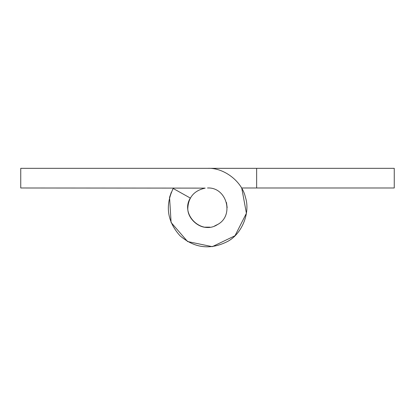 <?xml version="1.0" encoding="UTF-8"?>
<svg xmlns="http://www.w3.org/2000/svg" width="415" height="415" viewBox="0 0 415 415"><rect width="100%" height="100%" fill="white"/><g stroke="black" fill="none" stroke-linecap="round" stroke-linejoin="round"><path stroke-width="0.62" d="M209.518 227.202L208.698 227.27C198.795 228.883 186.88 217.906 187.845 207.645C188.633 196.99 194.412 190.485 205.181 188.125L20.75 187.99L20.75 168.329L207.5 168.329C223.794 167.437 242.028 181.376 245.441 197.333C250.572 212.822 241.909 234.07 227.404 241.551C210.312 250.141 194.511 248.206 180.001 235.746C167.229 221.506 164.952 205.752 173.174 188.477L190.335 198.064C179.98 214.389 201.353 235.3 217.45 224.598C234.641 215.764 226.798 186.906 207.5 187.99M226.471 202.489L227.155 207.645M217.896 224.328L214.602 225.978M207.318 227.301L208.475 227.28M256.646 187.99L394.25 187.99L394.25 168.329L256.646 168.329L256.646 187.99L241.551 187.99M173.449 187.99L172.526 189.691M171.354 192.181L169.559 197.333L171.094 222.497L187.596 241.551L212.283 246.671L234.999 235.746L246.411 213.269L241.826 188.477M207.5 227.306L209.891 227.155L205.145 227.161M256.646 168.329L207.5 168.329"/></g></svg>
